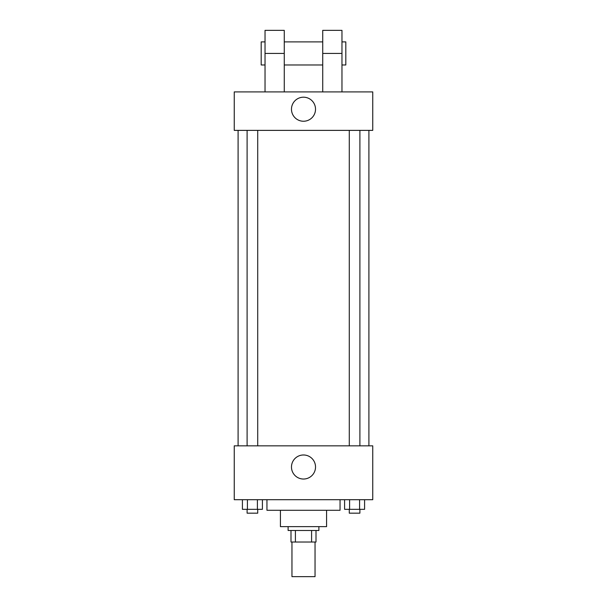 <?xml version="1.0" encoding="UTF-8"?>
<svg xmlns="http://www.w3.org/2000/svg" width="607" height="607" viewBox="0 0 607 607"><rect width="100%" height="100%" fill="white"/><g stroke="black" fill="none" stroke-linecap="round" stroke-linejoin="round"><path stroke-width="0.91" d="M291.959 542.028L291.959 576.65L315.041 576.65L315.041 542.028M311.596 530.48L311.596 542.028L290.996 542.028L290.996 530.48M311.596 542.028L316.004 542.028L316.004 530.48L316.004 542.028M318.887 526.633L318.887 530.48L288.113 530.48L288.113 526.633M295.404 530.48L295.404 542.028M326.581 510.29L326.581 526.633L280.419 526.633L280.419 510.29M340.049 499.705L340.049 510.29L266.951 510.29L266.951 499.705M372.751 499.705L234.249 499.705L234.249 445.849L372.751 445.849L372.751 499.705M315.526 467.003A12.026 12.026 0 0 1 297.491 477.421A12.026 12.026 0 0 1 297.491 456.593A12.026 12.026 0 0 1 315.526 467.003M368.904 130.376L368.904 445.849M349.283 445.849L349.283 130.376M257.717 130.376L257.717 445.849M372.751 130.376L234.249 130.376L234.249 91.907L372.751 91.907L372.751 130.376L234.249 130.376M364.587 499.705L364.587 509.326L344.594 509.326L344.594 499.705M359.587 499.705L359.587 509.326M349.594 499.705L349.594 509.326M359.898 509.326L359.898 513.173L349.283 513.173L349.283 509.326M262.406 499.705L262.406 509.326L242.413 509.326L242.413 499.705M257.406 499.705L257.406 509.326M247.413 499.705L247.413 509.326M257.717 509.326L257.717 513.173L247.102 513.173L247.102 509.326M291.474 109.214A12.026 12.026 0 0 1 309.509 98.804A12.026 12.026 0 0 1 309.509 119.632A12.026 12.026 0 0 1 291.474 109.214M322.734 91.907L322.734 53.431L341.969 53.431L341.969 30.35L322.734 30.35L322.734 53.431M322.734 41.891L284.266 41.891M265.031 91.907L265.031 53.431L284.266 53.431L284.266 91.907M284.266 53.431L284.266 30.35L265.031 30.35L265.031 53.431M341.969 91.907L341.969 53.431M341.969 64.972L345.815 64.972L345.815 41.891L341.969 41.891M265.031 41.891L261.185 41.891L261.185 64.972L265.031 64.972M238.096 130.376L238.096 445.849M359.898 445.849L359.898 130.376M247.102 130.376L247.102 445.849M322.734 64.972L284.266 64.972"/></g></svg>
